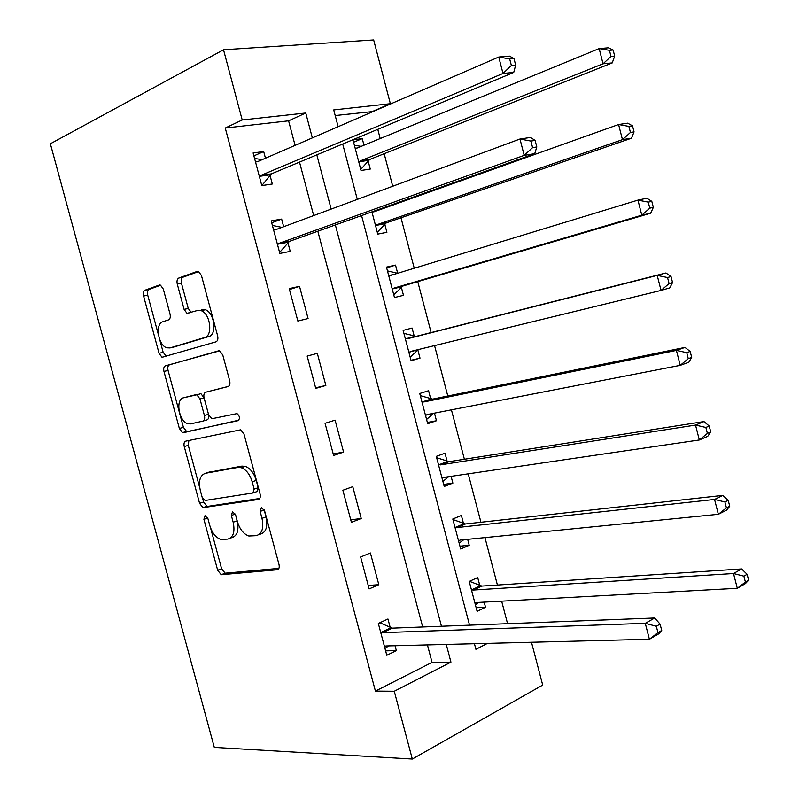 <?xml version="1.0" encoding="UTF-8"?>
<svg xmlns="http://www.w3.org/2000/svg" width="799" height="799" viewBox="0 0 799 799"><rect width="100%" height="100%" fill="white"/><g stroke="black" fill="none" stroke-linecap="round" stroke-linejoin="round"><path stroke-width="1.2" d="M205.013 515.665L203.905 519.32L217.668 570.256L221.213 574.721L277.123 569.777C278.991 569.297 279.62 567.52 278.991 564.444L264.589 510.791L261.413 507.565L260.134 511.42L261.992 518.341C263.99 528.199 262.062 533.972 256.209 535.67L248.829 536.009C243.585 534.102 239.78 529.318 237.413 521.647L235.595 514.866L232.539 511.72L231.34 515.465L233.168 522.226C235.136 531.834 233.338 537.467 227.765 539.105L220.834 539.445C215.77 537.617 212.075 532.923 209.747 525.372L207.96 518.751L205.013 515.665M264.04 509.432L266.017 516.883L261.992 518.341M163.296 289.048L160.479 285.163L159.121 285.123L145.018 290.197C143.43 291.096 142.951 293.043 143.59 296.049L159.051 353.308L161.997 357.273L215.93 341.862C217.708 341.013 218.277 339.006 217.638 335.86L201.438 275.505L198.542 271.53L197.023 271.47L178.846 278.022C177.158 278.961 176.629 280.988 177.278 284.084L184.09 309.383L187.016 313.368L197.383 310.501L201.158 310.671C210.317 313.498 213.173 335.77 204.654 337.538L169.977 347.935L166.761 347.795C158.072 345.318 154.846 323.675 162.906 321.717L168.499 319.9C170.157 319.041 170.666 317.083 170.027 314.027L163.296 289.048M295.091 145.368L288.589 120.839L225.258 128.03L242.207 119.98L223.52 49.768L50.367 143.77L214.312 747.385L412.314 759.05L394.267 691.255L450.946 662.141L446.261 644.423M225.258 128.03L375.42 691.095L394.267 691.255M185.787 441.138C184.15 441.797 183.63 443.605 184.249 446.561L199.59 503.35L202.946 507.655L258.257 499.505C260.104 498.916 260.704 497.068 260.075 493.962L244.015 434.137L240.679 429.802L185.787 441.138M179.366 428.484L163.965 371.465C163.336 368.479 163.835 366.601 165.453 365.822L219.665 350.851L222.771 354.996L229.683 380.733C230.322 383.87 229.742 385.827 227.945 386.606L205.743 392.199C204.015 392.948 203.465 394.856 204.095 397.912L208.579 414.541L211.785 418.756L237.013 413.602C239.83 416.129 240.189 418.476 238.072 420.654L182.502 432.619L179.366 428.484L183.41 427.305L168.05 370.426L163.965 371.465M375.42 691.095L432.049 662.371L427.425 644.903M422.681 626.985L317.832 231.221M313.687 215.58L299.515 162.097M390.232 627.585L387.954 619.005L378.327 623.46L386.796 655.28L396.354 650.626L395.056 645.732M390.591 628.943L390.351 628.034M378.826 584.698L370.396 552.958L360.639 556.983L369.138 588.923L378.826 584.698L368.209 585.457M361.238 518.521L352.768 486.671L342.881 490.266L351.41 522.316L361.238 518.521L350.751 519.829M343.59 452.104L335.091 420.144L325.063 423.3L333.622 455.47L343.59 452.104L333.213 453.952M325.862 385.448L317.333 353.368L307.176 356.084L315.765 388.384L325.862 385.448L315.625 387.835M308.084 318.551L299.525 286.342L289.218 288.629L297.847 321.038L308.084 318.551M283.675 226.716L281.638 219.076L271.201 220.914L279.86 253.443L290.227 251.395L287.9 242.636M265.468 158.222L263.69 151.56L253.113 152.949L261.802 185.598L272.319 184L269.982 175.211M507.575 623.699L501.652 601.158M497.427 585.048L484.963 537.607M480.938 522.256L468.224 473.837M464.389 459.245L451.425 409.837M447.79 396.014L434.556 345.607M431.13 332.564L417.767 281.647M414.242 268.244L400.998 217.797M397.253 203.515L397.083 202.886M392.718 186.247L384.179 153.718M380.194 138.557L377.777 129.338M373.103 111.53L335.2 115.545M479.829 585.587L477.702 577.527L469.233 581.442L477.103 611.335L485.522 607.24L484.174 602.106M480.159 586.865L479.939 586.007M463.51 523.555L461.383 515.475L452.793 519.01L460.693 549.003L469.223 545.288L467.665 539.335M463.81 524.683L463.61 523.944M447.14 461.323L445.003 453.203L436.294 456.369L444.224 486.461L452.873 483.115L451.095 476.344M447.39 462.281L447.23 461.662M430.711 398.861L428.574 390.721L419.745 393.498L427.695 423.7L436.464 420.743L434.466 413.133M430.921 399.68L430.791 399.17M414.232 336.199L412.074 328.019L403.135 330.416L411.115 360.719L420.004 358.142L417.857 349.982M397.682 273.288L395.525 265.108L386.466 267.116L394.476 297.528L403.475 295.34L401.328 287.151M375.6 225.837L377.178 224.609L622.461 139.655L618.586 124.514L373.822 211.875L371.935 211.875L377.777 234.107L386.906 232.309L384.738 224.09M380.863 209.368L380.704 208.739M363.994 145.218L362.257 138.627L352.958 139.845L361.018 170.477L370.267 169.068L368.099 160.819M223.52 49.768L373.662 39.95L390.371 103.71L333.722 109.932L338.147 126.691M373.023 111.241L390.371 103.71M531.485 642.256L542.701 685.063L412.314 759.05M312.339 137.887L305.757 113.009L242.207 119.98M441.457 626.256L335.36 224.948M331.166 209.088L316.823 154.856M474.436 643.714L475.914 649.307L487.45 643.375M342.711 144.02L357.303 199.38M361.577 215.58L469.552 625.168M432.049 662.371L450.946 662.141M288.589 120.839L305.757 113.009M485.522 607.24L476.144 607.719M469.223 545.288L459.944 546.176M452.873 483.115L443.685 484.424M436.464 420.743L427.365 422.451M420.004 358.142L410.996 360.279M395.525 265.108L386.666 267.865M362.257 138.627L353.587 142.242M396.354 650.626L385.617 650.855M299.525 286.342L289.468 289.548M281.638 219.076L271.71 222.831M263.69 151.56L253.892 155.875M230.192 538.216L231.74 537.647C237.313 535.999 239.121 530.386 237.163 520.788L233.168 522.226M235.425 514.356L237.163 520.788M258.856 534.691L260.214 534.181C266.067 532.484 268.005 526.721 266.017 516.883M210.606 528.039L221.603 568.738L225.148 573.193L278.891 568.389M202.666 498.636L203.575 502.002L206.931 506.296L207.76 506.356L259.735 498.486M188.874 440.489L188.284 445.353L199.72 487.71M202.197 497.417L205.133 500.474L252.883 492.983L254.142 489.108L252.184 481.787C249.897 474.346 246.232 469.642 241.188 467.685L237.862 467.435L205.413 473.298C200.02 475.265 198.322 480.978 200.309 490.426L202.197 497.417M253.333 492.833L256.928 491.595L258.187 487.73L254.142 489.108M208.03 472.459L241.917 466.117L245.243 466.366C250.297 468.314 253.952 472.998 256.229 480.429L258.187 487.73M219.056 350.701L169.538 364.803C167.92 365.572 167.42 367.45 168.05 370.426M228.474 386.386L205.743 392.199M238.861 420.164L183.5 432.678M183.58 397.772C175.141 399.22 178.826 421.443 187.835 423.71L190.621 423.879L202.796 421.123C204.504 420.414 205.043 418.546 204.414 415.5L199.96 398.941L196.834 394.796L183.58 397.772L195.685 394.726M202.996 421.063L206.861 419.934C208.579 419.235 209.118 417.368 208.499 414.331L204.414 415.5M199.77 393.607L200.919 393.677L204.045 397.802L208.499 414.331M183.41 427.305L186.547 431.43L187.545 431.49M173.593 347.066L169.977 347.935M201.568 309.573L205.343 309.742C214.502 312.559 217.338 334.771 208.809 336.549L174.092 346.946M198.641 271.57L183.051 277.173C181.353 278.122 180.824 280.139 181.463 283.236L188.254 308.464L191.291 312.479M159.73 339.615L163.156 352.309L166.452 356.364M160.639 285.233L149.173 289.358C147.585 290.247 147.106 292.194 147.735 295.191L158.392 334.661M474.966 603.235L476.663 602.526L737.297 588.304L733.512 573.522L741.632 568.948L481.837 586.076L469.502 581.312M475.365 604.743L478.751 602.406M743.879 576.149L745.397 582.072L748.633 580.204L747.115 574.301L743.879 576.149L733.512 573.522L473.378 590.052L471.37 589.552M748.633 580.204L745.377 583.62L737.297 588.304L745.397 582.072M741.632 568.948L747.115 574.301M388.674 645.892L384.968 648.428M661.722 630.471L660.074 624.109L656.309 626.266L657.957 632.648L661.722 630.471L658.805 633.807L649.397 639.26L386.177 645.962L384.499 646.661M657.957 632.648L649.397 639.26L645.272 623.34L654.721 618.007L392.249 628.164L379.835 622.761M380.624 632.089L382.641 632.678L645.272 623.34L656.309 626.266M660.074 624.109L654.721 618.007M458.546 540.883L460.224 540.084L718.351 514.296L714.556 499.455L722.825 495.4L465.507 523.964L452.933 519.54M459.155 543.19L463.76 539.725M724.913 501.962L726.431 507.904L729.727 506.246L728.209 500.324L724.913 501.962L714.556 499.455L456.928 527.57L454.931 527.15M729.727 506.246L726.591 510.132L718.351 514.296L726.431 507.904M722.825 495.4L728.209 500.324M442.077 478.311L443.735 477.422L699.335 439.979L695.52 425.078L703.949 421.562L449.118 461.652L436.644 457.697M442.896 481.427L448.688 476.693M705.867 427.455L707.395 433.428L710.75 431.989L709.232 426.037L705.867 427.455L695.52 425.078L440.429 464.868L438.441 464.529M710.75 431.989L707.724 436.354L699.335 439.979L707.395 433.428M703.949 421.562L709.232 426.037M425.537 415.52L427.175 414.551L680.229 365.363L676.403 350.401L684.993 347.425L432.668 399.11L420.304 395.635M426.576 419.455L433.527 413.313M686.74 352.649L688.269 358.651L691.694 357.423L690.166 351.45L686.74 352.649L676.403 350.401L423.86 401.947L421.902 401.697M691.694 357.423L688.788 362.277L680.229 365.363L688.269 358.651M684.993 347.425L690.166 351.45M408.948 352.509L410.566 351.45L661.053 290.437L657.207 275.415L665.957 272.978L416.169 336.359L403.914 333.373M410.207 357.273L418.286 349.572M667.535 277.543L669.073 283.565L672.558 282.556L671.02 276.554L667.535 277.543L657.207 275.415L407.24 338.806L405.303 338.636M672.558 282.556L669.772 287.89L661.053 290.437L669.073 283.565M665.957 272.978L671.02 276.554M397.642 273.298L387.465 270.891M393.777 294.871L402.926 286.002L650.666 213.203L641.797 215.201L637.942 200.12L390.561 275.455L388.644 275.365M392.309 289.288L393.907 288.139L641.797 215.201L649.797 208.159L653.342 207.38L651.804 201.348L648.249 202.117L649.797 208.159M648.249 202.117L637.942 200.12L646.84 198.232L651.804 201.348M653.342 207.38L650.666 213.203M379.425 209.877L378.207 209.638M377.288 232.259L386.317 222.861L631.5 138.217L622.461 139.655L630.441 132.454L634.046 131.895L632.508 125.843L628.883 126.382L630.441 132.454M628.883 126.382L618.586 124.514L627.654 123.176L632.508 125.843M634.046 131.895L631.5 138.217M281.887 227.375L272.399 225.428M279.051 243.345L289.448 241.358L534.721 153.688L524.194 155.366L279.051 243.345L277.513 244.634M532.593 147.615L524.194 155.366L519.969 139.016L530.536 137.458L535.12 140.424L530.906 141.063L532.593 147.615L536.808 146.966L535.12 140.424M273.548 229.742L275.445 229.772L519.969 139.016L530.906 141.063M289.448 241.358L279.94 252.075M534.721 153.688L536.808 146.966M361.198 146.367L354.386 145.288M360.748 169.428L369.657 159.5L612.244 62.911L603.045 63.8L599.16 48.589L357.033 148.075L355.146 148.155M358.841 162.177L360.399 160.859L603.045 63.8L611.005 56.429L614.681 56.09L613.123 50.007L609.447 50.327L611.005 56.429M609.447 50.327L599.16 48.589L608.379 47.81L613.123 50.007M614.681 56.09L612.244 62.911M262.142 159.66L254.571 158.442M260.963 175.371L271.5 173.832L513.727 72.419L503 73.458L260.963 175.371L259.445 176.759M511.38 65.508L503 73.458L498.756 57.029L509.512 56.12L513.977 58.557L509.672 58.926L511.38 65.508L515.665 65.119L513.977 58.557M255.47 161.807L257.338 161.748L498.756 57.029L509.672 58.926M271.5 173.832L262.142 185.198M513.727 72.419L515.665 65.119M207.7 517.992L203.905 519.32M264.159 509.982L260.134 511.42M235.315 514.057L231.34 515.465M278.152 569.367L277.123 569.777M225.817 573.253L221.882 574.771M221.603 568.738L217.668 570.256M258.936 499.265L258.257 499.505M207.76 506.356L203.775 507.725M203.575 502.002L199.59 503.35M188.284 445.353L184.249 446.561M256.229 480.429L252.184 481.787M241.917 466.117L237.862 467.435M209.428 472.009L205.413 473.298M169.538 364.803L165.453 365.822M204.045 397.802L199.96 398.941M208.809 336.549L204.654 337.538M188.254 308.464L184.09 309.383M181.463 283.236L177.278 284.084M183.051 277.173L178.846 278.022M197.593 271.36L197.023 271.47M163.156 352.309L159.051 353.308M147.735 295.191L143.59 296.049M149.173 289.358L145.018 290.197M159.63 285.023L159.121 285.123M476.064 602.626L475.375 602.955M481.837 586.076L473.378 590.052M480.359 585.807L471.899 589.782M381.163 632.349L390.771 627.834M382.641 632.678L392.249 628.164M384.898 646.371L385.587 646.041M460.054 540.104L458.946 540.573M465.507 523.964L456.928 527.57M464.039 523.764L455.47 527.35M444.084 477.373L442.466 477.982M449.118 461.652L440.429 464.868M447.67 461.502L438.971 464.708M428.723 414.252L425.927 415.17M432.668 399.11L423.86 401.947M431.23 399.031L422.421 401.857M418.237 349.622L409.338 352.149M416.169 336.359L407.24 338.806M414.741 336.339L405.812 338.786M401.707 286.761L392.679 288.898M402.926 286.002L393.907 288.139M394.287 274.317L389.153 275.485M385.108 223.68L375.969 225.428M386.317 222.861L377.178 224.609M374.731 211.555L372.434 211.975M274.057 229.852L276.334 229.443M277.872 244.194L288.269 242.207M368.469 160.389L359.2 161.738M369.657 159.5L360.399 160.859M357.143 148.035L355.645 148.234M255.97 161.897L257.458 161.698M259.805 176.299L270.342 174.751M225.148 573.193L221.213 574.721M206.931 506.296L202.946 507.655M245.243 466.366L241.188 467.685M200.919 393.677L196.834 394.796M186.547 431.43L182.502 432.619M205.343 309.742L201.158 310.671M191.181 312.439L187.016 313.368M166.092 356.274L161.997 357.273M481.118 586.037L472.658 590.002M381.922 632.608L391.53 628.094M464.559 523.914L455.989 527.51M447.959 461.592L439.26 464.798M431.31 399.051L422.491 401.877"/></g></svg>
